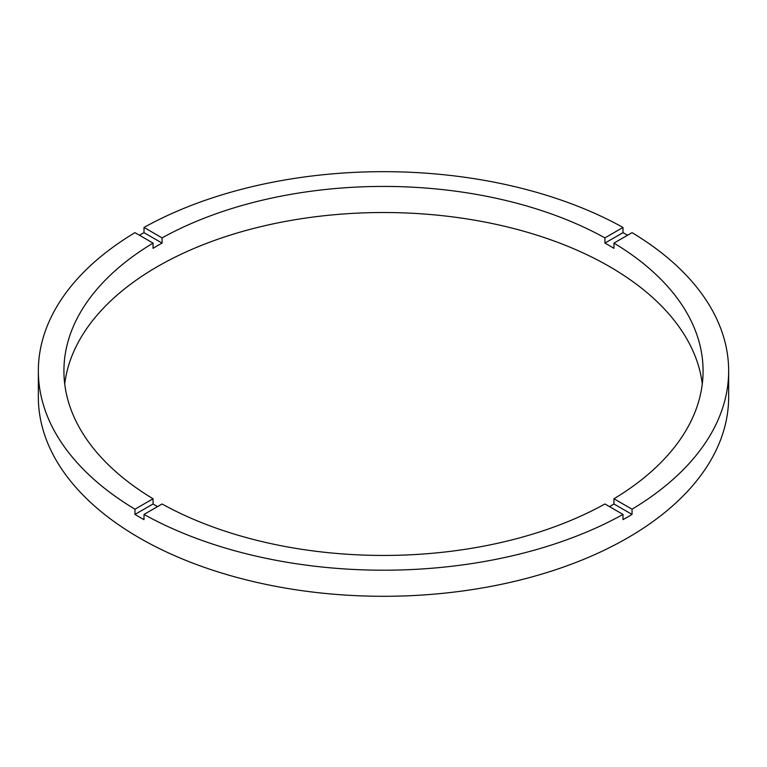 <?xml version="1.0" encoding="UTF-8"?>
<svg xmlns="http://www.w3.org/2000/svg" width="767" height="767" viewBox="0 0 767 767"><rect width="100%" height="100%" fill="white"/><g stroke="black" fill="none" stroke-linecap="round" stroke-linejoin="round"><path stroke-width="1.15" d="M157.523 506.623A319.58 184.511 0 0 1 153.045 503.986L153.045 498.761L134.963 509.202A345.15 199.267 0 0 1 38.35 370.931L38.35 397.028A345.15 199.267 0 0 0 139.441 537.935A345.15 199.267 0 0 0 515.587 581.127A345.15 199.267 0 0 0 728.65 397.028L728.65 370.931A345.15 199.267 0 0 0 632.037 232.66L613.955 243.101A319.58 184.511 0 0 1 703.08 370.931A319.58 184.511 0 0 1 613.955 498.761L613.955 503.986A319.58 184.511 0 0 1 609.477 506.623M38.35 370.931A345.15 199.267 0 0 1 134.963 232.66L153.045 243.101A319.58 184.511 0 0 0 63.92 370.931A319.58 184.511 0 0 0 153.045 498.761M153.045 243.101L153.045 248.316A319.58 184.511 0 0 1 162.086 243.101L162.086 237.885L144.004 227.444A345.15 199.267 0 0 1 622.996 227.444L604.914 237.885A319.58 184.511 0 0 0 162.086 237.885M604.914 237.885L604.914 243.101A319.58 184.511 0 0 1 609.477 245.68A319.58 184.511 0 0 1 613.955 248.316L613.955 243.101M702.284 383.979A319.58 184.511 0 0 0 609.477 266.561A319.58 184.511 0 0 0 271.719 224.175A319.58 184.511 0 0 0 64.716 383.979M153.045 503.986L134.963 514.427A345.15 199.267 0 0 0 139.441 517.054A345.15 199.267 0 0 0 144.004 519.643L144.004 514.427A345.15 199.267 0 0 0 622.996 514.427L622.996 519.643A345.15 199.267 0 0 0 632.037 514.427L613.955 503.986M632.037 514.427L632.037 509.202A345.15 199.267 0 0 0 728.65 370.931M632.037 509.202L613.955 498.761M144.004 514.427L162.086 503.986A319.58 184.511 0 0 0 604.914 503.986L622.996 514.427M134.963 514.427L134.963 509.202M162.086 243.101L144.004 232.66A345.15 199.267 0 0 0 139.441 235.248M144.004 232.66L144.004 227.444M622.996 227.444L622.996 232.66L604.914 243.101M627.559 235.248A345.15 199.267 0 0 0 622.996 232.66"/></g></svg>
